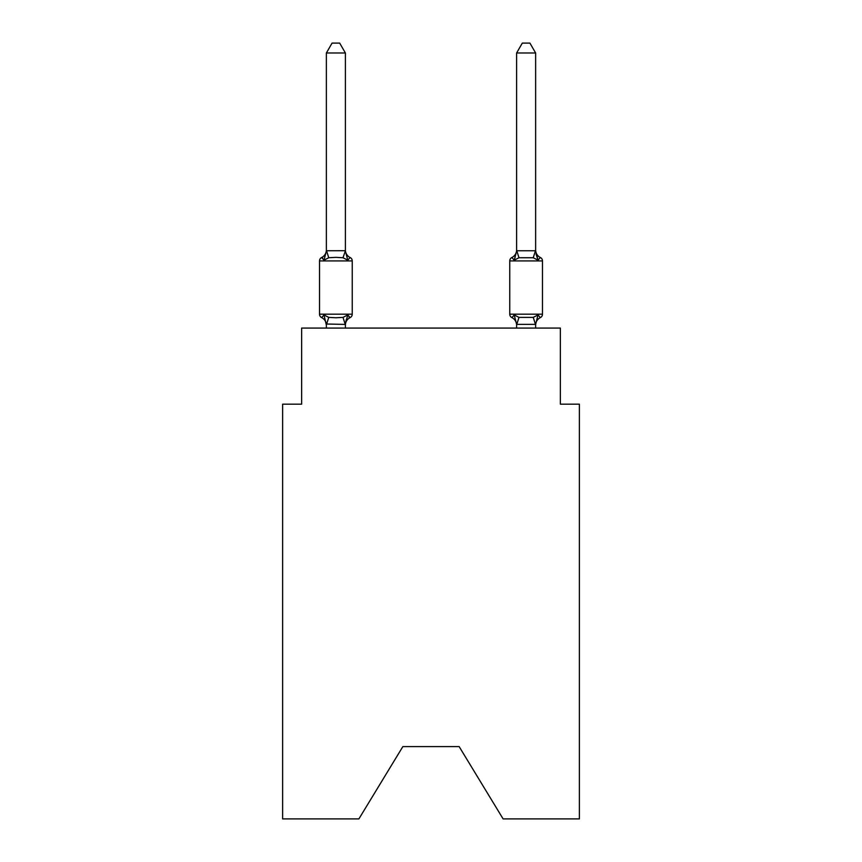 <?xml version="1.0" encoding="UTF-8"?>
<svg xmlns="http://www.w3.org/2000/svg" width="862" height="862" viewBox="0 0 862 862"><rect width="100%" height="100%" fill="white"/><g stroke="black" fill="none" stroke-linecap="round" stroke-linejoin="round"><path stroke-width="1.29" d="M459.155 746.611L503.106 818.9L579.383 818.9L579.383 404.181L560.365 404.181L560.365 328.077L301.635 328.077L301.635 404.181L282.617 404.181L282.617 818.9L358.894 818.9L402.845 746.611L459.155 746.611L402.845 746.611M352.246 260.927L319.522 260.927L319.522 314.188L352.246 314.188A3.804 3.804 0 0 1 350.101 317.615L347.774 314.932L350.101 317.615L347.774 314.932L350.101 317.615L347.774 314.932L350.101 317.615L347.774 314.932L350.101 317.615L347.774 314.932L350.101 317.615L347.774 314.932L345.242 324.414L326.364 324.015L326.364 325.136A8.372 8.372 0 0 0 321.655 317.615A3.804 3.804 0 0 1 319.522 314.188A3.804 3.804 0 0 0 321.655 317.615A3.804 3.804 0 0 1 319.522 314.188A3.804 3.804 0 0 0 321.655 317.615L323.993 314.932L321.655 317.615A3.804 3.804 0 0 1 319.522 314.188A3.804 3.804 0 0 0 321.655 317.615A3.804 3.804 0 0 1 319.522 314.188A3.804 3.804 0 0 0 321.655 317.615A3.804 3.804 0 0 1 319.522 314.188A3.804 3.804 0 0 0 321.655 317.615A3.804 3.804 0 0 1 319.522 314.188A3.804 3.804 0 0 0 321.655 317.615A3.804 3.804 0 0 1 319.522 314.188A3.804 3.804 0 0 0 321.655 317.615A3.804 3.804 0 0 1 319.522 314.188A3.804 3.804 0 0 0 321.655 317.615A3.804 3.804 0 0 1 319.522 314.188A3.804 3.804 0 0 0 321.655 317.615A3.804 3.804 0 0 1 319.522 314.188A3.804 3.804 0 0 0 321.655 317.615A3.804 3.804 0 0 1 319.522 314.188A3.804 3.804 0 0 0 321.655 317.615L323.993 314.932L321.655 317.615L323.993 314.932L321.655 317.615L323.993 314.932L321.655 317.615L323.993 314.932L321.655 317.615L323.993 314.932L321.655 317.615L323.993 314.932L328.745 317.388L335.878 317.766L343.011 317.388L347.774 314.932L350.101 317.615A3.804 3.804 0 0 0 352.246 314.188A3.804 3.804 0 0 1 350.101 317.615L349.013 317.087L350.101 317.615A3.804 3.804 0 0 0 352.246 314.188A3.804 3.804 0 0 1 350.101 317.615L349.013 317.087L350.101 317.615A3.804 3.804 0 0 0 352.246 314.188A3.804 3.804 0 0 1 350.101 317.615L349.013 317.087L350.101 317.615A3.804 3.804 0 0 0 352.246 314.188L352.246 260.927L352.246 314.188A3.804 3.804 0 0 1 350.101 317.615L349.013 317.087L350.101 317.615A3.804 3.804 0 0 0 352.246 314.188L352.246 260.927L352.246 314.188A3.804 3.804 0 0 1 350.101 317.615L349.013 317.087L350.101 317.615A3.804 3.804 0 0 0 352.246 314.188L352.246 260.927A3.804 3.804 0 0 0 350.101 257.501L347.774 260.184L350.101 257.501L347.774 260.184L350.101 257.501L347.774 260.184L350.101 257.501L347.774 260.184L350.101 257.501L347.774 260.184L350.101 257.501L347.774 260.184L350.101 257.501L347.774 260.184L350.101 257.501L347.774 260.184L350.101 257.501L347.774 260.184L350.101 257.501L347.774 260.184L350.101 257.501L347.774 260.184L343.011 257.738L335.878 257.35L328.745 257.738L323.993 260.184L321.655 257.501A3.804 3.804 0 0 0 319.522 260.927A3.804 3.804 0 0 1 321.655 257.501L322.744 258.029L321.655 257.501A3.804 3.804 0 0 0 319.522 260.927A3.804 3.804 0 0 1 321.655 257.501A3.804 3.804 0 0 0 319.522 260.927A3.804 3.804 0 0 1 321.655 257.501L322.744 258.029L321.655 257.501A3.804 3.804 0 0 0 319.522 260.927A3.804 3.804 0 0 1 321.655 257.501A3.804 3.804 0 0 0 319.522 260.927A3.804 3.804 0 0 1 321.655 257.501L322.744 258.029L321.655 257.501A3.804 3.804 0 0 0 319.522 260.927A3.804 3.804 0 0 1 321.655 257.501A3.804 3.804 0 0 0 319.522 260.927A3.804 3.804 0 0 1 321.655 257.501L322.744 258.029L321.655 257.501A3.804 3.804 0 0 0 319.522 260.927A3.804 3.804 0 0 1 321.655 257.501A3.804 3.804 0 0 0 319.522 260.927A3.804 3.804 0 0 1 321.655 257.501L322.744 258.029L321.655 257.501A3.804 3.804 0 0 0 319.522 260.927A3.804 3.804 0 0 1 321.655 257.501A3.804 3.804 0 0 0 319.522 260.927A3.804 3.804 0 0 1 321.655 257.501L323.993 260.184L321.655 257.501A8.372 8.372 0 0 0 326.364 249.98M345.393 52.991L326.364 52.991L332.075 43.1L339.682 43.1L345.393 52.991L345.393 251.101L347.774 260.184M345.393 324.015L346.287 319.543M535.636 325.136A8.372 8.372 0 0 1 540.345 317.615L538.007 314.932L540.345 317.615A3.804 3.804 0 0 0 542.478 314.188A3.804 3.804 0 0 1 540.345 317.615A3.804 3.804 0 0 0 542.478 314.188A3.804 3.804 0 0 1 540.345 317.615L538.007 314.932L540.345 317.615A3.804 3.804 0 0 0 542.478 314.188A3.804 3.804 0 0 1 540.345 317.615L538.007 314.932L540.345 317.615A3.804 3.804 0 0 0 542.478 314.188A3.804 3.804 0 0 1 540.345 317.615L538.007 314.932L540.345 317.615A3.804 3.804 0 0 0 542.478 314.188A3.804 3.804 0 0 1 540.345 317.615L538.007 314.932L540.345 317.615A3.804 3.804 0 0 0 542.478 314.188L542.478 260.927L509.754 260.927L509.754 314.188A3.804 3.804 0 0 0 511.899 317.615A3.804 3.804 0 0 1 509.754 314.188A3.804 3.804 0 0 0 511.899 317.615A8.372 8.372 0 0 1 516.607 325.136L516.607 324.015L516.607 325.136A8.372 8.372 0 0 0 511.899 317.615A3.804 3.804 0 0 1 509.754 314.188A3.804 3.804 0 0 0 511.899 317.615A3.804 3.804 0 0 1 509.754 314.188A3.804 3.804 0 0 0 511.899 317.615A8.372 8.372 0 0 1 516.607 325.136A8.372 8.372 0 0 0 511.899 317.615A3.804 3.804 0 0 1 509.754 314.188A3.804 3.804 0 0 0 511.899 317.615L514.226 314.932L511.899 317.615A3.804 3.804 0 0 1 509.754 314.188A3.804 3.804 0 0 0 511.899 317.615L514.226 314.932L511.899 317.615A8.372 8.372 0 0 1 516.607 325.136A8.372 8.372 0 0 0 511.899 317.615A3.804 3.804 0 0 1 509.754 314.188A3.804 3.804 0 0 0 511.899 317.615L514.226 314.932L511.899 317.615A3.804 3.804 0 0 1 509.754 314.188A3.804 3.804 0 0 0 511.899 317.615L514.226 314.932L511.899 317.615A8.372 8.372 0 0 1 516.607 325.136A8.372 8.372 0 0 0 511.899 317.615A3.804 3.804 0 0 1 509.754 314.188A3.804 3.804 0 0 0 511.899 317.615L514.226 314.932L511.899 317.615A3.804 3.804 0 0 1 509.754 314.188A3.804 3.804 0 0 0 511.899 317.615L514.226 314.932L511.899 317.615A8.372 8.372 0 0 1 516.607 325.136A8.372 8.372 0 0 0 511.899 317.615A3.804 3.804 0 0 1 509.754 314.188A3.804 3.804 0 0 0 511.899 317.615L514.226 314.932L511.899 317.615A3.804 3.804 0 0 1 509.754 314.188L542.478 314.188M515.12 257.167L514.226 260.184L511.899 257.501L514.226 260.184L515.12 257.167L514.226 260.184L515.12 257.167L514.226 260.184L515.12 257.167L514.226 260.184L515.12 257.167L514.226 260.184L515.12 257.167L514.226 260.184L518.989 257.738L533.255 257.738L538.007 260.184L540.345 257.501A3.804 3.804 0 0 1 542.478 260.927A3.804 3.804 0 0 0 540.345 257.501L538.007 260.184L536.024 253.967L538.007 260.184L540.345 257.501A8.372 8.372 0 0 1 535.636 249.98A8.372 8.372 0 0 0 540.345 257.501A3.804 3.804 0 0 1 542.478 260.927A3.804 3.804 0 0 0 540.345 257.501L538.007 260.184L540.345 257.501A8.372 8.372 0 0 1 535.636 249.98A8.372 8.372 0 0 0 540.345 257.501L538.007 260.184L536.024 253.967L538.007 260.184L540.345 257.501A3.804 3.804 0 0 1 542.478 260.927A3.804 3.804 0 0 0 540.345 257.501L538.007 260.184L540.345 257.501A8.372 8.372 0 0 1 535.636 249.98A8.372 8.372 0 0 0 540.345 257.501L538.007 260.184L536.024 253.967L538.007 260.184L540.345 257.501A3.804 3.804 0 0 1 542.478 260.927A3.804 3.804 0 0 0 540.345 257.501L538.007 260.184L540.345 257.501A8.372 8.372 0 0 1 535.636 249.98A8.372 8.372 0 0 0 540.345 257.501L538.007 260.184L536.024 253.967L538.007 260.184L540.345 257.501A3.804 3.804 0 0 1 542.478 260.927A3.804 3.804 0 0 0 540.345 257.501L538.007 260.184L540.345 257.501A8.372 8.372 0 0 1 535.636 249.98A8.372 8.372 0 0 0 540.345 257.501L538.007 260.184L536.024 253.967L538.007 260.184L540.345 257.501A3.804 3.804 0 0 1 542.478 260.927M535.636 328.077L535.636 324.36L516.607 324.36L514.226 314.932L511.899 317.615A8.372 8.372 0 0 1 516.607 325.136M516.607 250.756L535.636 250.756L535.636 52.991L516.607 52.991L516.607 251.101L514.226 260.184L511.899 257.501A3.804 3.804 0 0 0 509.754 260.927M345.393 250.756L343.011 257.738M326.364 52.991L326.364 251.101L323.993 260.184L321.655 257.501M516.607 324.36L516.607 328.077M514.226 260.184L511.899 257.501A8.372 8.372 0 0 0 516.607 249.98M514.226 314.932L511.899 317.615L514.226 314.932L518.989 317.388L533.255 317.388L538.007 314.932L535.636 324.36M326.364 250.756L345.242 250.713M345.393 328.077L345.393 324.36M326.364 328.077L326.364 324.36M323.993 314.932L326.364 325.136M350.101 317.615A8.372 8.372 0 0 0 345.393 325.136M345.393 249.98A8.372 8.372 0 0 0 350.101 257.501M535.636 250.756L538.007 260.184L536.024 253.967M540.345 257.501A8.372 8.372 0 0 1 535.636 249.98M516.607 52.991L522.318 43.1L529.925 43.1L535.636 52.991M328.745 317.388L326.526 324.414M343.011 317.388L345.242 324.414M326.526 250.713L328.745 257.738M535.474 324.414L533.255 317.388M516.758 324.414L518.989 317.388M533.255 257.738L535.474 250.713M518.989 257.738L516.758 250.713"/></g></svg>
